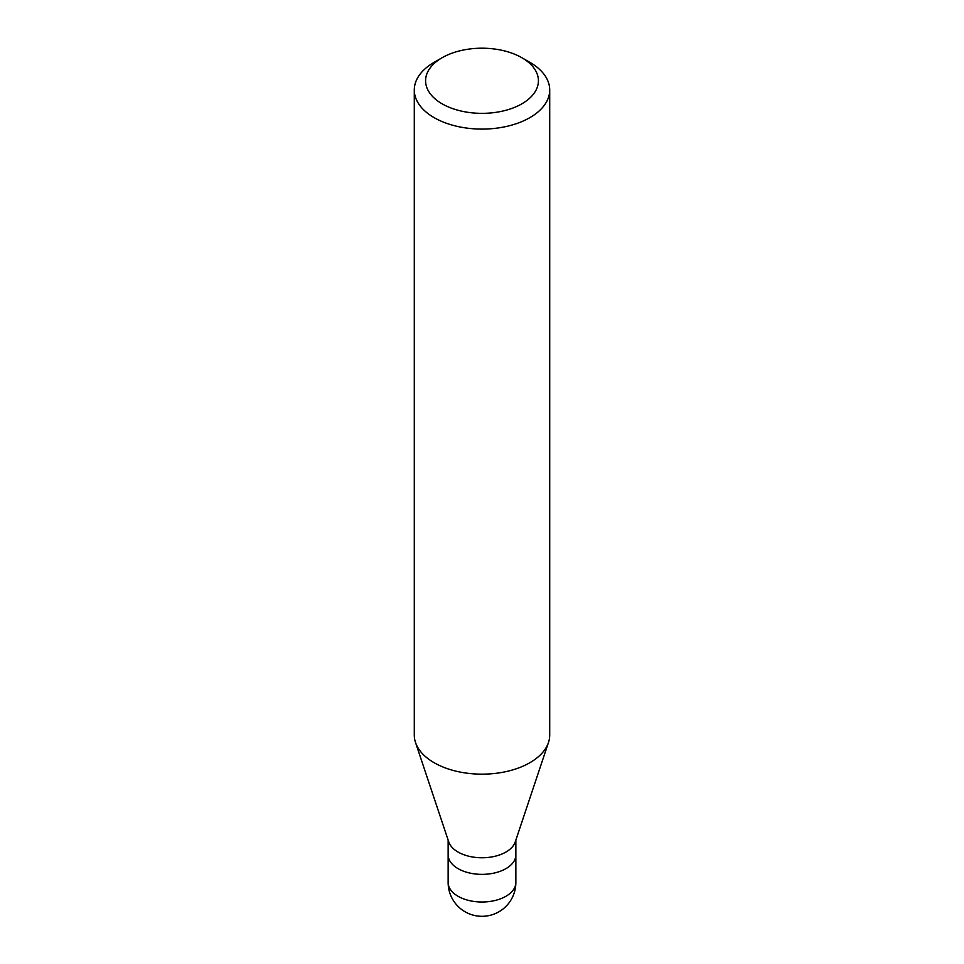 <?xml version="1.0" encoding="UTF-8"?>
<svg xmlns="http://www.w3.org/2000/svg" width="964" height="964" viewBox="0 0 964 964"><rect width="100%" height="100%" fill="white"/><g stroke="black" fill="none" stroke-linecap="round" stroke-linejoin="round"><path stroke-width="1.45" d="M505.943 868.636A33.861 19.545 180 0 1 469.046 872.878A33.861 19.545 180 0 1 448.139 854.815A33.861 19.545 0 0 0 469.046 872.878A33.861 19.545 0 0 0 505.943 868.636A33.861 19.545 0 0 0 515.861 854.815A33.861 19.545 180 0 1 505.943 868.636M548.492 742.461L515.246 841.934A33.861 19.545 180 0 1 505.943 852.043A33.861 19.545 180 0 1 472.083 856.912A33.861 19.545 180 0 1 448.754 841.934L415.508 742.461A67.709 39.09 0 0 0 462.154 772.441A67.709 39.09 0 0 0 529.887 762.705A67.709 39.09 0 0 0 548.492 742.461A67.709 39.09 0 0 0 549.709 735.062L549.709 89.989A67.709 39.09 180 0 1 529.887 117.632A67.709 39.09 180 0 1 456.093 126.115A67.709 39.09 180 0 1 414.291 89.989A67.709 39.09 180 0 1 434.113 62.347L442.102 57.744A56.43 32.583 180 0 1 521.898 57.744A56.43 32.583 180 0 1 521.898 103.811A56.43 32.583 180 0 1 442.102 103.811A56.43 32.583 180 0 1 442.102 57.744L434.113 62.347M414.291 89.989L414.291 735.062A67.709 39.09 0 0 0 415.508 742.461M521.898 57.744L529.887 62.347A67.709 39.09 180 0 1 549.709 89.989M448.139 840.09L448.139 882.458A33.861 19.545 0 0 0 469.046 900.521A33.861 19.545 0 0 0 505.943 896.279A33.861 19.545 0 0 0 515.861 882.458L515.861 840.09M448.139 882.458A33.861 33.861 0 0 0 498.93 911.775A33.861 33.861 0 0 0 515.861 882.458"/></g></svg>
